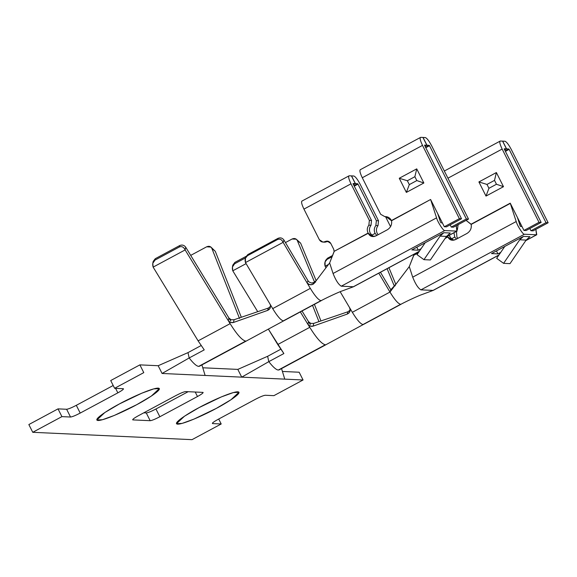 <?xml version="1.0" encoding="UTF-8"?>
<svg xmlns="http://www.w3.org/2000/svg" width="577" height="577" viewBox="0 0 577 577"><rect width="100%" height="100%" fill="white"/><g stroke="black" fill="none" stroke-linecap="round" stroke-linejoin="round"><path stroke-width="0.87" d="M278.294 370.052C276.131 369.807 272.964 367.008 268.81 361.642L267.627 356.297L280.768 349.229L267.627 356.297L268.81 361.642C272.964 367.008 276.131 369.807 278.294 370.052L325.341 344.765C321.757 344.043 316.564 338.237 309.748 327.332L277.753 344.527L283.87 353.55L268.81 361.642L283.87 353.55L268.355 329.121L277.753 344.527L309.748 327.332C316.564 338.237 321.757 344.043 325.341 344.765L278.987 369.944M352.331 312.294C356.954 319.903 360.502 323.985 362.983 324.534L400.618 304.303C398.144 303.754 394.596 299.679 389.965 292.063L352.331 312.294L389.965 292.063C394.596 299.679 398.144 303.754 400.618 304.303L362.983 324.534C360.502 323.985 356.954 319.903 352.331 312.294L350.946 309.957L352.331 312.294M199.346 366.265L198.654 366.373C196.49 366.135 193.331 363.33 189.169 357.964L162.079 373.47L158.177 365.717L187.987 352.619L158.177 365.717L162.079 373.47L189.169 357.964L187.987 352.619L201.128 345.551L187.987 352.619L189.169 357.964C193.331 363.33 196.49 366.135 198.654 366.373L245.701 341.086C242.124 340.365 236.923 334.559 230.108 323.661L198.113 340.856L204.229 349.878L189.169 357.964L204.229 349.878L198.113 340.856L153.136 267.122L198.113 340.856L230.108 323.661C236.923 334.559 242.124 340.365 245.701 341.086L199.534 366.171M322.918 242.08L325.067 242.174L328.291 241.287L322.918 242.08L319.355 239.729L303.949 209.105L319.355 239.729C320.769 241.943 322.673 242.556 325.067 241.583C327.462 240.609 329.366 241.229 330.78 243.444L333.708 249.257L334.184 251.32L368.126 233.072L372.807 236.613L376.096 235.82L387.391 229.747C390.744 227.554 392.122 224.554 391.531 220.753L385.89 216.62L384.78 216.62L380.669 214.291L362.284 177.745C359.961 172.84 359.348 170.165 360.452 169.71C359.348 170.165 359.961 172.84 362.284 177.745L422.508 145.382C420.179 140.478 419.573 137.795 420.676 137.34L422.934 137.449L426.836 145.202L424.571 145.094L424.658 145.476L461.513 218.755L446.461 226.848L444.304 226.747L437.763 213.742L440.503 222.203L437.763 213.742L430.601 199.491L391.531 220.753L430.601 199.491L391.451 220.537L430.601 199.491L442.357 222.873L440.893 222.809L442.357 222.873L444.304 226.747L459.364 218.661L422.508 145.382L362.284 177.745L380.669 214.291L384.78 216.62C387.787 216.519 390.009 217.825 391.451 220.537L391.531 220.753C392.122 224.554 390.744 227.554 387.391 229.747L376.096 235.82C372.526 237.342 369.9 236.498 368.22 233.281L334.184 251.32L329.64 262.932L314.213 283.271L313.188 284.209L310.44 284.822L307.88 283.761L306.95 282.672L310.325 288.385C314.955 296.001 318.504 300.083 320.978 300.631L283.343 320.855C280.869 320.307 277.313 316.232 272.69 308.616C277.313 316.232 280.869 320.307 283.343 320.855L320.978 300.631C318.504 300.083 314.955 296.001 310.325 288.385L272.69 308.616L270.036 304.122L270.541 305.457L270.115 308.262L267.966 310.267L233.519 322.456L230.576 322.493L228.297 320.697L230.108 323.661L228.297 320.697L228.881 317.963L231.067 319.723L234.053 319.737L233.519 322.456L267.62 310.404L268.37 308.06L234.053 319.737L268.37 308.06L270.714 306.236L268.37 308.06L267.62 310.404L269.214 309.438L270.382 307.628M443.857 232.711L450.298 233.007L446.504 236.411L430.363 259.967L423.951 259.664L440.085 236.116L443.857 232.711L440.085 236.116L446.504 236.411L450.276 233.007L443.857 232.711M456.869 231.117L444.795 230.562L341.288 286.192L353.362 286.747L419.313 251.305L353.362 286.747L341.288 286.192L444.795 230.562L456.869 231.117L456.227 225.679L457.121 231.067L446.201 236.851L456.869 231.117M421.087 248.709L418.303 250.202L411.848 249.906L443.836 232.711L411.848 249.906L418.303 250.202L421.087 248.709M416.738 168.866L423.85 183.003L406.367 192.401L399.255 178.264L416.738 168.866L399.255 178.264L407.348 180.745L409.302 184.618L416.832 180.572L414.877 176.699L407.348 180.745L414.877 176.699L416.738 168.866L414.877 176.699L416.832 180.572L423.85 183.003L416.738 168.866M384.78 216.62L385.833 216.671M431.654 145.801L468.51 219.08L453.457 227.172L451.301 227.071L466.36 218.979L429.504 145.7L425.783 147.705L429.504 145.7L429.201 145.31L425.559 147.265L429.201 145.31L426.944 145.209L422.955 137.499L425.299 137.557C426.922 138.134 429.043 140.889 431.654 145.801C429.043 140.889 426.922 138.134 425.299 137.557L423.042 137.449L426.944 145.209L425.04 146.226L426.944 145.209L429.504 145.7L466.36 218.979L468.51 219.08L431.654 145.801M450.183 224.85L451.301 227.071L450.183 224.85M303.949 209.105C301.62 204.2 301.014 201.517 302.11 201.063C301.014 201.517 301.62 204.2 303.949 209.105L350.996 183.818C348.667 178.913 348.061 176.23 349.157 175.776L351.422 175.884L355.324 183.637L353.499 184.618L355.324 183.637L353.059 183.529L353.146 183.912L371.523 220.457L371.011 225.282C369.201 227.764 368.955 230.389 370.275 233.173L372.367 235.632L374.177 236.534L372.367 235.632L370.275 233.173C368.955 230.389 369.201 227.764 371.011 225.282L368.854 225.181L369.374 220.356L350.996 183.818L303.949 209.105M377.401 233.707L378.252 234.659L377.401 233.707M377.271 233.497L377.271 233.497C375.952 230.713 376.197 228.081 378.007 225.607C376.197 228.081 375.952 230.713 377.271 233.497M424.571 145.094L426.836 145.202L425.011 146.183L426.836 145.202L422.934 137.449L420.676 137.34C419.573 137.795 420.179 140.478 422.508 145.382L459.364 218.661L461.513 218.755L424.658 145.476M360.199 169.761L420.676 137.34M430.687 199.707L436.565 217.861C437.525 221.914 443.771 231.55 444.795 230.562C443.771 231.55 437.525 221.914 436.565 217.861L430.687 199.707M245.773 257.436L247.879 254.536L277.991 238.351C280.4 237.371 282.384 237.926 283.942 240.032L308.089 280.876L309.034 281.994L311.731 283.076L314.501 282.283L316.564 280.162L314.213 283.271L329.64 262.932L333.059 273.491L436.565 217.861L333.059 273.491C335.771 280.321 338.519 284.555 341.288 286.192C338.519 284.555 335.771 280.321 333.059 273.491L329.64 262.932L334.148 251.594L333.708 249.257L330.78 243.444L327.217 241.092L325.067 241.583L327.217 241.684L324 241.987M360.142 184.236L378.519 220.782L378.007 225.607L375.851 225.506L376.37 220.681L357.992 184.142L354.264 186.14L357.992 184.142L357.69 183.746L354.047 185.7L357.69 183.746L355.425 183.645L351.443 175.935L353.788 175.992C355.41 176.569 357.531 179.324 360.142 184.236C357.531 179.324 355.41 176.569 353.788 175.992L351.53 175.884L355.425 183.645L353.528 184.662L355.425 183.645L357.992 184.142L376.37 220.681L375.851 225.506C374.047 227.987 373.802 230.612 375.115 233.397L371.812 235.178L375.115 233.397C373.802 230.612 374.047 227.987 375.851 225.506L378.007 225.607L378.519 220.782L376.37 220.681L378.519 220.782L360.142 184.236M376.846 235.416L375.115 233.397L376.846 235.416M348.724 176.014L349.157 175.776L348.724 176.014M301.858 201.113L349.157 175.776C348.061 176.23 348.667 178.913 350.996 183.818L369.374 220.356L371.523 220.457L353.146 183.912M368.126 233.072C366.806 230.295 367.051 227.663 368.854 225.181C367.051 227.663 366.806 230.295 368.126 233.072M327.556 241.525L330.058 242.405L327.556 241.525M453.457 227.172L468.51 219.08L466.36 218.979L451.301 227.071L453.457 227.172M459.364 218.661L444.304 226.747L446.461 226.848L461.513 218.755L459.364 218.661M353.059 183.529L355.324 183.637L351.422 175.884L349.157 175.776M368.854 225.181L371.011 225.282L371.523 220.457L369.374 220.356L368.854 225.181M320.978 300.631L321.742 300.343L320.978 300.631M283.343 320.855L283.906 320.733L283.343 320.855M297.371 240.652L314.14 281.158L315.641 282.139L314.14 281.158L297.371 240.652C296.217 238.568 294.458 238.02 292.092 239.008L285.449 242.578L292.092 239.008L296.275 239.21L300.631 243.155L297.371 240.652M316.146 280.624L300.631 243.155L316.146 280.624M314.891 282.297L314.14 281.158L314.891 282.297M230.67 320.891L228.881 317.963L230.67 320.891M241.316 317.263L215.286 251.32L211.846 248.37L239.513 318.454L211.846 248.37C210.749 246.336 209.025 245.809 206.667 246.805L190.706 255.38L206.667 246.805L210.93 247.071L215.286 251.32L241.316 317.263M308.089 280.876L283.942 240.032L283.112 242.347L306.95 282.672L308.089 280.876L306.95 282.672L283.112 242.347L245.47 262.571L272.69 308.616L310.325 288.385L306.95 282.672L309.077 284.475L311.897 284.735L314.213 283.271L315.143 281.713L313.174 282.918L311.731 283.076L309.034 281.994L308.089 280.876M270.115 308.262L270.541 305.457L270.036 304.122L245.47 262.571L245.441 258.186L247.468 255.69L277.573 239.513L277.991 238.351L247.879 254.536L247.468 255.69L247.879 254.536L245.953 256.751L245.441 258.186M153.1 262.311L155.249 258.712L179.714 245.557C182.123 244.569 184.121 245.102 185.686 247.158L228.881 317.963L185.686 247.158L185.13 249.928L228.297 320.697L185.13 249.928L153.136 267.122L152.797 263.314L154.968 260.09L179.433 246.942L179.714 245.557L155.249 258.712L154.968 260.09L155.249 258.712L153.172 261.46L152.797 263.314M407.348 180.745L399.255 178.264L406.367 192.401L409.302 184.618L407.348 180.745M423.85 183.003L416.832 180.572L409.302 184.618L406.367 192.401L423.85 183.003M297.155 240.205L300.631 243.155L296.275 239.21M228.297 320.697L229.293 321.807L232.048 322.716L233.519 322.456L234.053 319.737L231.067 319.723L228.881 317.963L228.297 320.697M179.714 245.557L179.433 246.942C181.827 246.04 183.724 247.035 185.13 249.928L185.686 247.158C184.121 245.102 182.123 244.569 179.714 245.557M211.802 248.261L215.286 251.32L210.93 247.071M277.991 238.351L277.573 239.513C279.96 238.597 281.8 239.542 283.112 242.347L283.942 240.032C282.384 237.926 280.4 237.371 277.991 238.351M185.13 249.928C183.724 247.035 181.827 246.04 179.433 246.942L154.968 260.09C152.826 261.633 152.213 263.977 153.136 267.122L185.13 249.928M283.112 242.347C281.8 239.542 279.96 238.597 277.573 239.513L247.468 255.69C245.304 257.219 244.641 259.513 245.47 262.571L283.112 242.347M416.81 247.237L418.303 250.202L416.81 247.237M425.177 242.744L417.034 254.63L423.951 259.664L417.034 254.63L425.177 242.744M430.363 259.967L446.504 236.411L440.085 236.116L423.951 259.664L430.363 259.967M201.9 364.909L205.123 375.461L201.9 364.909M162.079 373.47L241.72 377.149L237.818 369.395L202.779 367.78L237.818 369.395L241.72 377.149L162.079 373.47M158.177 365.717L139.879 364.873L143.781 372.627L139.879 364.873L110.712 380.553L114.614 388.307L110.712 380.553L139.879 364.873L158.177 365.717M202.859 392.382L185.643 391.581L202.859 392.382C203.681 392.699 201.892 394.077 197.485 396.522L159.851 416.753C155.17 419.19 151.946 420.503 150.171 420.698L146.269 412.944L143.774 412.829L146.269 412.944C148.044 412.75 151.275 411.43 155.949 408.999L188.138 391.696L155.949 408.999L159.851 416.753L197.485 396.522L195.228 392.028L197.485 396.522C201.892 394.077 203.681 392.699 202.859 392.382L203.147 392.497M175.963 395.533L138.321 415.757L175.963 395.533C180.637 393.096 183.868 391.783 185.643 391.581C183.868 391.783 180.637 393.096 175.963 395.533M132.948 419.905L150.171 420.698L132.948 419.905C132.133 419.587 133.922 418.21 138.321 415.757C133.922 418.21 132.133 419.587 132.948 419.905L132.66 419.789M192.026 439.66L32.752 432.303L28.85 424.549L32.752 432.303L61.919 416.623L58.017 408.869L28.85 424.549L58.017 408.869L61.919 416.623L70.531 417.027L66.629 409.266L58.017 408.869L66.629 409.266C68.403 409.071 71.635 407.759 76.308 405.321L80.21 413.074L117.845 392.85L115.588 388.35L117.845 392.85L80.21 413.074C75.529 415.512 72.305 416.825 70.531 417.027L61.919 416.623L32.752 432.303L192.026 439.66L221.2 423.98L212.588 423.583C211.766 423.266 213.562 421.881 217.962 419.436L255.604 399.205C260.277 396.774 263.509 395.461 265.283 395.259L273.895 395.656L303.062 379.983L241.72 377.149L303.062 379.983L299.16 372.23L282.42 371.451L299.16 372.23L303.062 379.983L273.895 395.656L265.283 395.259C263.509 395.461 260.277 396.774 255.604 399.205L217.962 419.436C213.562 421.881 211.766 423.266 212.588 423.583L221.2 423.98L218.712 419.032L221.2 423.98L192.026 439.66M113.2 385.494L76.308 405.321L113.2 385.494M123.226 388.703L114.614 388.307L143.781 372.627L114.614 388.307L123.226 388.703C124.041 389.021 122.252 390.398 117.845 392.85C122.252 390.398 124.041 389.021 123.226 388.703L123.507 388.819M119.475 403.907L104.826 412.541L96.828 420.027L102.461 419.724L114.354 415.418L136.699 404.701L151.34 396.067L159.346 388.581L153.713 388.884L141.812 393.189L119.475 403.907C127.935 399.154 151.412 388.047 158.199 388.119C164.156 388.638 145.851 399.984 136.699 404.701C128.231 409.454 104.762 420.561 97.975 420.489C92.017 419.969 110.322 408.624 119.475 403.907M199.115 407.586C207.576 402.833 231.052 391.725 237.832 391.797C243.797 392.31 225.492 403.662 216.332 408.379C207.871 413.125 184.395 424.239 177.615 424.167C171.65 423.648 189.963 412.303 199.115 407.586L184.467 416.219L176.468 423.698L182.101 423.403L193.995 419.097L216.332 408.379L230.98 399.746L238.979 392.259L233.353 392.562L221.453 396.868L199.115 407.586M76.308 405.321C71.635 407.759 68.403 409.071 66.629 409.266L70.531 417.027C72.305 416.825 75.529 415.512 80.21 413.074L76.308 405.321M212.379 423.165L212.588 423.583L212.379 423.165M257.717 311.681L232.776 270.801L257.717 311.681M529.938 236.685L529.491 236.923L529.938 236.685M433.002 290.426L498.954 254.976L433.002 290.426L420.929 289.863L433.19 290.397L421.823 294.609C419.356 295.323 407.376 300.841 401.138 304.144M525.835 240.53L536.509 234.796L524.435 234.233L420.929 289.863L524.435 234.233L536.509 234.796L535.867 229.357L536.761 234.738L525.835 240.53M491.489 253.584L523.476 236.39L529.917 236.685L526.145 240.082L510.003 263.639L503.591 263.343L519.726 239.787L523.498 236.39L491.489 253.584L497.944 253.88L491.489 253.584M500.728 252.387L497.944 253.88L500.728 252.387M520.533 226.48L521.997 226.552L523.945 230.425L539.005 222.333L502.149 149.061L447.947 178.192L502.149 149.061C499.819 144.156 499.213 141.473 500.309 141.019L502.574 141.127L506.469 148.88L504.651 149.854L506.469 148.88L504.211 148.772L504.298 149.154L541.154 222.433L526.101 230.526L523.945 230.425L521.997 226.552L520.533 226.48L520.144 225.874L517.403 217.421L521.997 226.552L510.241 203.169L517.403 217.421L520.533 226.48M511.294 149.479L548.15 222.758L533.098 230.85L530.941 230.75L546.001 222.657L509.145 149.378L505.416 151.383L509.145 149.378L508.842 148.989L505.2 150.943L508.842 148.989L506.577 148.88L502.596 141.17L504.94 141.235C506.563 141.812 508.683 144.56 511.294 149.479C508.683 144.56 506.563 141.812 504.94 141.235L502.682 141.127L506.577 148.88L504.68 149.905L506.577 148.88L509.145 149.378L546.001 222.657L548.15 222.758L511.294 149.479M529.823 228.528L530.941 230.75L529.823 228.528M466.115 220.371L471.092 224.208L510.241 203.169L471.171 224.424C471.762 228.232 470.385 231.226 467.031 233.425L455.736 239.491C452.166 241.02 449.541 240.176 447.86 236.959L445.394 238.02L447.759 236.75L447.507 236.231L447.86 236.959L445.112 238.431L447.86 236.959L452.447 240.284L455.736 239.491L467.031 233.425C470.385 231.226 471.762 228.232 471.171 224.424L510.328 203.385L471.171 224.424L466.101 220.378M496.379 172.545L503.49 186.681L486 196.079L478.896 181.943L496.379 172.545L478.896 181.943L486.988 184.424L488.943 188.297L496.465 184.251L494.518 180.377L486.988 184.424L494.518 180.377L496.379 172.545L494.518 180.377L496.465 184.251L503.49 186.681L496.379 172.545M349.749 311.941L350.181 309.135L349.676 307.801L340.163 291.71L350.946 309.957L349.676 307.801L350.203 310.563L348.854 313.109L347.253 314.083L348.01 311.731L313.693 323.416L313.16 326.128L347.253 314.083L313.16 326.128L310.217 326.171L307.938 324.375L309.748 327.332L307.938 324.375L308.522 321.641L310.707 323.401L313.693 323.416L348.01 311.731L350.354 309.914L348.01 311.731L347.253 314.083L348.854 313.109L350.023 311.306M325.991 267.742L325.111 266.249L325.991 267.742M390.564 226.646L385.559 216.7L390.564 226.646M413.817 254.991L418.231 252.885L413.788 255.272L409.281 266.603L412.699 277.169L516.199 221.539L510.241 203.169L516.199 221.539C517.165 225.593 523.411 235.228 524.435 234.233C523.411 235.228 517.165 225.593 516.199 221.539L412.699 277.169C415.411 283.999 418.152 288.226 420.929 289.863C418.152 288.226 415.411 283.999 412.699 277.169L409.281 266.603L413.817 254.991L418.513 252.474L413.817 254.991L413.781 254.356L413.817 254.991M456.912 237.176L457.893 238.337L456.912 237.176L456.457 231.42L456.912 237.176M449.916 236.851L452.007 239.311L453.818 240.212L450.644 237.976L449.295 235.272L449.916 236.851M456.479 239.094L454.755 237.075L451.452 238.849L454.755 237.075L453.969 232.762L454.755 237.075L456.479 239.094M499.877 141.257L500.309 141.019L499.877 141.257M444.34 171.023L500.309 141.019C499.213 141.473 499.819 144.156 502.149 149.061L539.005 222.333L541.154 222.433L504.298 149.154M458.16 224.46L457.41 229.588L458.16 224.46M456.486 226.328L456.414 225.578L456.486 226.328M504.211 148.772L506.469 148.88L502.574 141.127L500.309 141.019M539.005 222.333L523.945 230.425L526.101 230.526L541.154 222.433L539.005 222.333M533.098 230.85L548.15 222.758L546.001 222.657L530.941 230.75L533.098 230.85M390.802 289.748L396.204 283.841L390.802 289.748L389.965 292.063L409.281 266.603L389.965 292.063L390.802 289.748L380.467 272.265L390.802 289.748M325.414 261.114L327.52 258.215L332.677 255.445L327.52 258.215L327.101 259.369L332.193 256.635L327.101 259.369L327.52 258.215L325.594 260.429L325.075 261.864L327.101 259.369C324.945 260.898 324.281 263.191 325.111 266.249L325.075 261.864M378.793 273.166L389.965 292.063L378.793 273.166M328.501 264.425L325.111 266.249L328.501 264.425M310.311 324.57L308.522 321.641L310.311 324.57M232.733 265.99L234.889 262.384L246.127 256.347L234.889 262.384L234.608 263.768L245.542 257.89L234.608 263.768L234.889 262.384L232.812 265.139L232.437 266.992L234.608 263.768C232.466 265.312 231.853 267.649 232.776 270.801L232.437 266.992M302.031 310.996L308.522 321.641L302.031 310.996M300.336 311.905L307.938 324.375L300.336 311.905M246.098 263.639L232.776 270.801L246.098 263.639M486.988 184.424L478.896 181.943L486 196.079L488.943 188.297L486.988 184.424M503.49 186.681L496.465 184.251L488.943 188.297L486 196.079L503.49 186.681M395.786 284.302L388.92 267.721L395.786 284.302M387.102 268.694L393.781 284.836L395.281 285.817L393.781 284.836L387.102 268.694M394.531 285.976L393.781 284.836L394.531 285.976M320.956 320.942L314.4 304.346L320.956 320.942M312.525 305.348L318.951 321.627L312.525 305.348M307.938 324.375L308.926 325.478L311.688 326.394L313.16 326.128L313.693 323.416L310.707 323.401L308.522 321.641L307.938 324.375M496.451 250.916L497.944 253.88L496.451 250.916M523.498 236.39L519.726 239.787L503.591 263.343L496.667 258.308L503.591 263.343L510.003 263.639L526.145 240.082L519.726 239.787L526.145 240.082L529.917 236.685L523.498 236.39M504.817 246.415L496.667 258.308L504.817 246.415M268.81 361.642L241.72 377.149L268.81 361.642M284.764 379.139L281.54 368.588L284.764 379.139M267.627 356.297L237.818 369.395L267.627 356.297M155.949 408.999C151.275 411.43 148.044 412.75 146.269 412.944L150.171 420.698C151.946 420.503 155.17 419.19 159.851 416.753L155.949 408.999M457.121 231.067L446.108 236.988M419.219 251.435L353.614 286.697M321.504 300.466C327.736 297.162 339.716 291.645 342.183 290.931L353.55 286.719M283.884 320.747L321.526 300.516M246.502 340.92L283.848 320.754M199.498 366.2L246.545 340.913M536.761 234.738L525.748 240.659M498.86 255.113L433.255 290.375M363.524 324.425L401.159 304.194M326.142 344.599L363.488 324.425M279.138 369.879L326.185 344.592"/></g></svg>
